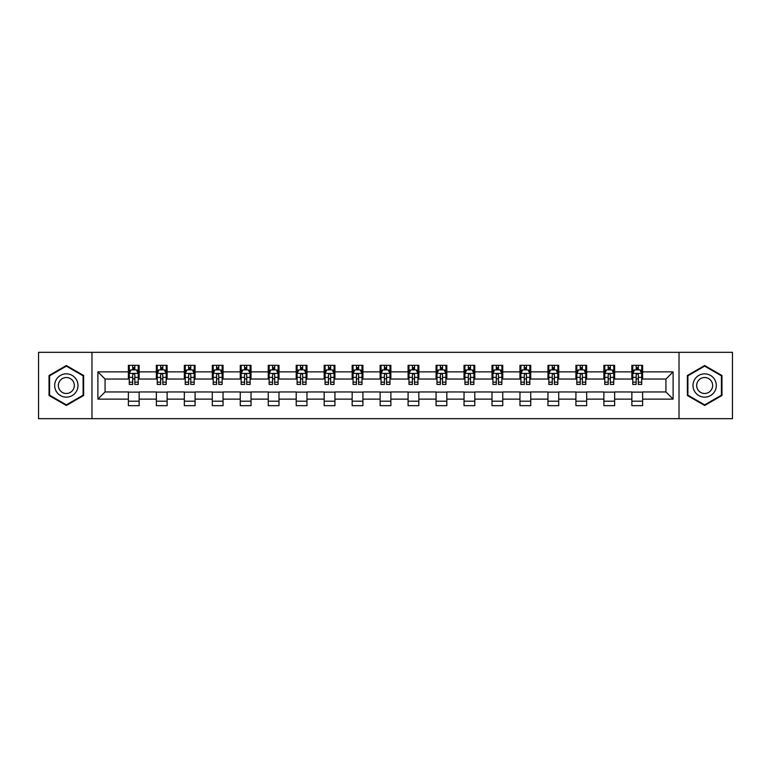 <?xml version="1.0" encoding="UTF-8"?>
<svg xmlns="http://www.w3.org/2000/svg" width="771" height="771" viewBox="0 0 771 771"><rect width="100%" height="100%" fill="white"/><g stroke="black" fill="none" stroke-linecap="round" stroke-linejoin="round"><path stroke-width="1.16" d="M679.02 418.672L732.45 418.672L732.45 352.328L679.02 352.328L679.02 418.672L91.98 418.672L91.98 352.328L38.55 352.328L38.55 418.672L91.98 418.672M679.02 352.328L91.98 352.328M642.619 371.873L642.619 365.329L631.863 365.329L631.863 371.873L614.651 371.873L614.651 365.329L603.886 365.329L603.886 371.873L586.673 371.873L586.673 365.329L575.918 365.329L575.918 371.873L558.705 371.873L558.705 365.329L547.95 365.329L547.95 371.873L530.737 371.873L530.737 365.329L519.972 365.329L519.972 371.873L502.759 371.873L502.759 365.329L492.004 365.329L492.004 371.873L474.791 371.873L474.791 365.329L464.036 365.329L464.036 371.873L446.823 371.873L446.823 365.329L436.068 365.329L436.068 371.873L418.846 371.873L418.846 365.329L408.09 365.329L408.09 371.873L390.878 371.873L390.878 365.329L380.122 365.329L380.122 371.873L362.91 371.873L362.91 365.329L352.154 365.329L352.154 371.873L334.932 371.873L334.932 365.329L324.177 365.329L324.177 371.873L306.964 371.873L306.964 365.329L296.209 365.329L296.209 371.873L278.996 371.873L278.996 365.329L268.241 365.329L268.241 371.873L251.028 371.873L251.028 365.329L240.263 365.329L240.263 371.873L223.05 371.873L223.05 365.329L212.295 365.329L212.295 371.873L195.082 371.873L195.082 365.329L184.327 365.329L184.327 371.873L167.114 371.873L167.114 365.329L156.349 365.329L156.349 371.873L139.137 371.873L139.137 365.329L128.381 365.329L128.381 371.873L97.898 371.873L97.898 399.127L105.068 391.957L128.381 391.957L128.381 405.671L139.137 405.671L139.137 391.957L156.349 391.957L156.349 405.671L167.114 405.671L167.114 391.957L184.327 391.957L184.327 405.671L195.082 405.671L195.082 391.957L212.295 391.957L212.295 405.671L223.05 405.671L223.05 391.957L240.263 391.957L240.263 405.671L251.028 405.671L251.028 391.957L268.241 391.957L268.241 405.671L278.996 405.671L278.996 391.957L296.209 391.957L296.209 405.671L306.964 405.671L306.964 391.957L324.177 391.957L324.177 405.671L334.932 405.671L334.932 391.957L352.154 391.957L352.154 405.671L362.91 405.671L362.91 391.957L380.122 391.957L380.122 405.671L390.878 405.671L390.878 391.957L408.09 391.957L408.09 405.671L418.846 405.671L418.846 391.957L436.068 391.957L436.068 405.671L446.823 405.671L446.823 391.957L464.036 391.957L464.036 405.671L474.791 405.671L474.791 391.957L492.004 391.957L492.004 405.671L502.759 405.671L502.759 391.957L519.972 391.957L519.972 405.671L530.737 405.671L530.737 391.957L547.95 391.957L547.95 405.671L558.705 405.671L558.705 391.957L575.918 391.957L575.918 405.671L586.673 405.671L586.673 391.957L603.886 391.957L603.886 405.671L614.651 405.671L614.651 391.957L631.863 391.957L631.863 405.671L642.619 405.671L642.619 391.957L665.932 391.957L665.932 379.043L642.619 379.043L642.619 371.873L673.102 371.873L673.102 399.127L642.619 399.127M631.863 399.127L614.651 399.127M603.886 399.127L586.673 399.127M575.918 399.127L558.705 399.127M547.95 399.127L530.737 399.127M519.972 399.127L502.759 399.127M492.004 399.127L474.791 399.127M464.036 399.127L446.823 399.127M436.068 399.127L418.846 399.127M408.09 399.127L390.878 399.127M380.122 399.127L362.91 399.127M352.154 399.127L334.932 399.127M324.177 399.127L306.964 399.127M296.209 399.127L278.996 399.127M268.241 399.127L251.028 399.127M240.263 399.127L223.05 399.127M212.295 399.127L195.082 399.127M184.327 399.127L167.114 399.127M156.349 399.127L139.137 399.127M128.381 399.127L97.898 399.127M631.863 371.873L631.863 379.043L614.651 379.043L614.651 371.873M603.886 371.873L603.886 379.043L586.673 379.043L586.673 371.873M575.918 371.873L575.918 379.043L558.705 379.043L558.705 371.873M547.95 371.873L547.95 379.043L530.737 379.043L530.737 371.873M519.972 371.873L519.972 379.043L502.759 379.043L502.759 371.873M492.004 371.873L492.004 379.043L474.791 379.043L474.791 371.873M464.036 371.873L464.036 379.043L446.823 379.043L446.823 371.873M436.068 371.873L436.068 379.043L418.846 379.043L418.846 371.873M408.09 371.873L408.09 379.043L390.878 379.043L390.878 371.873M380.122 371.873L380.122 379.043L362.91 379.043L362.91 371.873M352.154 371.873L352.154 379.043L334.932 379.043L334.932 371.873M324.177 371.873L324.177 379.043L306.964 379.043L306.964 371.873M296.209 371.873L296.209 379.043L278.996 379.043L278.996 371.873M268.241 371.873L268.241 379.043L251.028 379.043L251.028 371.873M240.263 371.873L240.263 379.043L223.05 379.043L223.05 371.873M212.295 371.873L212.295 379.043L195.082 379.043L195.082 371.873M184.327 371.873L184.327 379.043L167.114 379.043L167.114 371.873M156.349 371.873L156.349 379.043L139.137 379.043L139.137 371.873M128.381 371.873L128.381 379.043L105.068 379.043L97.898 371.873M105.068 379.043L105.068 391.957M673.102 399.127L665.932 391.957M665.932 379.043L673.102 371.873M128.381 369.81L129.277 369.81M132.679 369.81L134.838 369.81M138.24 369.81L139.137 369.81M128.381 378.869L129.277 378.869M132.679 378.869L134.838 378.869M138.24 378.869L139.137 378.869M128.381 392.131L139.137 392.131M128.381 401.19L139.137 401.19M156.349 392.131L167.114 392.131M156.349 401.19L167.114 401.19M156.349 369.81L157.245 369.81M160.657 369.81L162.806 369.81M166.218 369.81L167.114 369.81M156.349 378.869L157.245 378.869M160.657 378.869L162.806 378.869M166.218 378.869L167.114 378.869M184.327 392.131L195.082 392.131M184.327 401.19L195.082 401.19M184.327 369.81L185.223 369.81M188.625 369.81L190.774 369.81M194.186 369.81L195.082 369.81M184.327 378.869L185.223 378.869M188.625 378.869L190.774 378.869M194.186 378.869L195.082 378.869M212.295 392.131L223.05 392.131M212.295 401.19L223.05 401.19M212.295 369.81L213.191 369.81M216.593 369.81L218.752 369.81M222.154 369.81L223.05 369.81M212.295 378.869L213.191 378.869M216.593 378.869L218.752 378.869M222.154 378.869L223.05 378.869M240.263 392.131L251.028 392.131M240.263 401.19L251.028 401.19M240.263 369.81L241.159 369.81M244.571 369.81L246.72 369.81M250.122 369.81L251.028 369.81M240.263 378.869L241.159 378.869M244.571 378.869L246.72 378.869M250.122 378.869L251.028 378.869M268.241 392.131L278.996 392.131M268.241 401.19L278.996 401.19M268.241 369.81L269.137 369.81M272.539 369.81L274.688 369.81M278.1 369.81L278.996 369.81M268.241 378.869L269.137 378.869M272.539 378.869L274.688 378.869M278.1 378.869L278.996 378.869M296.209 392.131L306.964 392.131M296.209 401.19L306.964 401.19M296.209 369.81L297.105 369.81M300.507 369.81L302.666 369.81M306.068 369.81L306.964 369.81M296.209 378.869L297.105 378.869M300.507 378.869L302.666 378.869M306.068 378.869L306.964 378.869M324.177 392.131L334.932 392.131M324.177 401.19L334.932 401.19M324.177 369.81L325.073 369.81M328.485 369.81L330.634 369.81M334.036 369.81L334.932 369.81M324.177 378.869L325.073 378.869M328.485 378.869L330.634 378.869M334.036 378.869L334.932 378.869M352.154 392.131L362.91 392.131M352.154 401.19L362.91 401.19M352.154 369.81L353.051 369.81M356.453 369.81L358.602 369.81M362.013 369.81L362.91 369.81M352.154 378.869L353.051 378.869M356.453 378.869L358.602 378.869M362.013 378.869L362.91 378.869M380.122 392.131L390.878 392.131M380.122 401.19L390.878 401.19M380.122 369.81L381.019 369.81M384.421 369.81L386.579 369.81M389.981 369.81L390.878 369.81M380.122 378.869L381.019 378.869M384.421 378.869L386.579 378.869M389.981 378.869L390.878 378.869M408.09 392.131L418.846 392.131M408.09 401.19L418.846 401.19M408.09 369.81L408.987 369.81M412.398 369.81L414.547 369.81M417.949 369.81L418.846 369.81M408.09 378.869L408.987 378.869M412.398 378.869L414.547 378.869M417.949 378.869L418.846 378.869M436.068 392.131L446.823 392.131M436.068 401.19L446.823 401.19M436.068 369.81L436.964 369.81M440.366 369.81L442.515 369.81M445.927 369.81L446.823 369.81M436.068 378.869L436.964 378.869M440.366 378.869L442.515 378.869M445.927 378.869L446.823 378.869M464.036 392.131L474.791 392.131M464.036 401.19L474.791 401.19M464.036 369.81L464.932 369.81M468.334 369.81L470.493 369.81M473.895 369.81L474.791 369.81M464.036 378.869L464.932 378.869M468.334 378.869L470.493 378.869M473.895 378.869L474.791 378.869M492.004 392.131L502.759 392.131M492.004 401.19L502.759 401.19M492.004 369.81L492.9 369.81M496.312 369.81L498.461 369.81M501.863 369.81L502.759 369.81M492.004 378.869L492.9 378.869M496.312 378.869L498.461 378.869M501.863 378.869L502.759 378.869M519.972 392.131L530.737 392.131M519.972 401.19L530.737 401.19M519.972 369.81L520.878 369.81M524.28 369.81L526.429 369.81M529.841 369.81L530.737 369.81M519.972 378.869L520.878 378.869M524.28 378.869L526.429 378.869M529.841 378.869L530.737 378.869M547.95 392.131L558.705 392.131M547.95 401.19L558.705 401.19M547.95 369.81L548.846 369.81M552.248 369.81L554.407 369.81M557.809 369.81L558.705 369.81M547.95 378.869L548.846 378.869M552.248 378.869L554.407 378.869M557.809 378.869L558.705 378.869M575.918 392.131L586.673 392.131M575.918 401.19L586.673 401.19M575.918 369.81L576.814 369.81M580.226 369.81L582.375 369.81M585.777 369.81L586.673 369.81M575.918 378.869L576.814 378.869M580.226 378.869L582.375 378.869M585.777 378.869L586.673 378.869M603.886 392.131L614.651 392.131M603.886 401.19L614.651 401.19M603.886 369.81L604.782 369.81M608.194 369.81L610.343 369.81M613.755 369.81L614.651 369.81M603.886 378.869L604.782 378.869M608.194 378.869L610.343 378.869M613.755 378.869L614.651 378.869M631.863 392.131L642.619 392.131M631.863 401.19L642.619 401.19M631.863 369.81L632.76 369.81M636.162 369.81L638.321 369.81M641.723 369.81L642.619 369.81M631.863 378.869L632.76 378.869M636.162 378.869L638.321 378.869M641.723 378.869L642.619 378.869M66.345 405.479L83.644 395.494L83.644 375.506L66.345 365.521L49.036 375.506L49.036 395.494L66.345 405.479M721.964 375.506L704.655 365.521L687.356 375.506L687.356 395.494L704.655 405.479L721.964 395.494L721.964 375.506M134.838 367.661L132.679 367.661M138.24 382.175L134.838 382.175L134.838 384.421L138.24 384.421L138.24 373.482L136.448 369.897L131.07 369.897L129.277 373.482L129.277 384.421L132.679 384.421L132.679 382.175L129.277 382.175M129.277 373.482L129.277 365.329M138.24 373.482L138.24 365.329M132.679 369.897L132.679 365.329M134.838 365.329L134.838 369.897M134.838 382.175L134.838 374.831C134.115 373.453 133.402 373.453 132.679 374.831L132.679 382.175M76.435 391.331A11.652 11.652 0 0 0 72.166 375.41A11.652 11.652 0 0 0 56.244 379.669A11.652 11.652 0 0 0 60.514 395.59A11.652 11.652 0 0 0 76.435 391.331M73.255 389.49A7.98 7.98 0 0 0 70.334 378.59A7.98 7.98 0 0 0 59.434 381.51A7.98 7.98 0 0 0 62.355 392.41A7.98 7.98 0 0 0 73.255 389.49M49.575 395.176L49.575 375.824L66.345 366.138L83.104 375.824L83.104 395.176L66.345 404.862L49.575 395.176M704.655 373.848A11.652 11.652 0 0 0 693.004 385.5A11.652 11.652 0 0 0 704.655 397.152A11.652 11.652 0 0 0 716.317 385.5A11.652 11.652 0 0 0 704.655 373.848M704.655 377.52A7.98 7.98 0 0 0 696.676 385.5A7.98 7.98 0 0 0 704.655 393.48A7.98 7.98 0 0 0 712.635 385.5A7.98 7.98 0 0 0 704.655 377.52M721.425 395.176L704.655 404.862L687.896 395.176L687.896 375.824L704.655 366.138L721.425 375.824L721.425 395.176M162.806 367.661L160.657 367.661M166.218 382.175L162.806 382.175L162.806 384.421L166.218 384.421L166.218 373.482L164.416 369.897L159.038 369.897L157.245 373.482L157.245 384.421L160.657 384.421L160.657 382.175L157.245 382.175M157.245 373.482L157.245 365.329M166.218 373.482L166.218 365.329M160.657 369.897L160.657 365.329M162.806 365.329L162.806 369.897M162.806 382.175L162.806 374.831C162.093 373.453 161.37 373.453 160.657 374.831L160.657 382.175M190.774 367.661L188.625 367.661M194.186 382.175L190.774 382.175L190.774 384.421L194.186 384.421L194.186 373.482L192.393 369.897L187.016 369.897L185.223 373.482L185.223 384.421L188.625 384.421L188.625 382.175L185.223 382.175M185.223 373.482L185.223 365.329M194.186 373.482L194.186 365.329M188.625 369.897L188.625 365.329M190.774 365.329L190.774 369.897M190.774 382.175L190.774 374.831C190.061 373.453 189.348 373.453 188.625 374.831L188.625 382.175M218.752 367.661L216.593 367.661M222.154 382.175L218.752 382.175L218.752 384.421L222.154 384.421L222.154 373.482L220.361 369.897L214.984 369.897L213.191 373.482L213.191 384.421L216.593 384.421L216.593 382.175L213.191 382.175M213.191 373.482L213.191 365.329M222.154 373.482L222.154 365.329M216.593 369.897L216.593 365.329M218.752 365.329L218.752 369.897M218.752 382.175L218.752 374.831C218.029 373.453 217.316 373.453 216.593 374.831L216.593 382.175M246.72 367.661L244.571 367.661M250.122 382.175L246.72 382.175L246.72 384.421L250.122 384.421L250.122 373.482L248.329 369.897L242.952 369.897L241.159 373.482L241.159 384.421L244.571 384.421L244.571 382.175L241.159 382.175M241.159 373.482L241.159 365.329M250.122 373.482L250.122 365.329M244.571 369.897L244.571 365.329M246.72 365.329L246.72 369.897M246.72 382.175L246.72 374.831C246.007 373.453 245.284 373.453 244.571 374.831L244.571 382.175M274.688 367.661L272.539 367.661M278.1 382.175L274.688 382.175L274.688 384.421L278.1 384.421L278.1 373.482L276.307 369.897L270.929 369.897L269.137 373.482L269.137 384.421L272.539 384.421L272.539 382.175L269.137 382.175M269.137 373.482L269.137 365.329M278.1 373.482L278.1 365.329M272.539 369.897L272.539 365.329M274.688 365.329L274.688 369.897M274.688 382.175L274.688 374.831C273.975 373.453 273.262 373.453 272.539 374.831L272.539 382.175M302.666 367.661L300.507 367.661M306.068 382.175L302.666 382.175L302.666 384.421L306.068 384.421L306.068 373.482L304.275 369.897L298.897 369.897L297.105 373.482L297.105 384.421L300.507 384.421L300.507 382.175L297.105 382.175M297.105 373.482L297.105 365.329M306.068 373.482L306.068 365.329M300.507 369.897L300.507 365.329M302.666 365.329L302.666 369.897M302.666 382.175L302.666 374.831C301.943 373.453 301.23 373.453 300.507 374.831L300.507 382.175M330.634 367.661L328.485 367.661M334.036 382.175L330.634 382.175L330.634 384.421L334.036 384.421L334.036 373.482L332.243 369.897L326.865 369.897L325.073 373.482L325.073 384.421L328.485 384.421L328.485 382.175L325.073 382.175M325.073 373.482L325.073 365.329M334.036 373.482L334.036 365.329M328.485 369.897L328.485 365.329M330.634 365.329L330.634 369.897M330.634 382.175L330.634 374.831C329.921 373.453 329.198 373.453 328.485 374.831L328.485 382.175M358.602 367.661L356.453 367.661M362.013 382.175L358.602 382.175L358.602 384.421L362.013 384.421L362.013 373.482L360.221 369.897L354.843 369.897L353.051 373.482L353.051 384.421L356.453 384.421L356.453 382.175L353.051 382.175M353.051 373.482L353.051 365.329M362.013 373.482L362.013 365.329M356.453 369.897L356.453 365.329M358.602 365.329L358.602 369.897M358.602 382.175L358.602 374.831C357.889 373.453 357.175 373.453 356.453 374.831L356.453 382.175M386.579 367.661L384.421 367.661M389.981 382.175L386.579 382.175L386.579 384.421L389.981 384.421L389.981 373.482L388.189 369.897L382.811 369.897L381.019 373.482L381.019 384.421L384.421 384.421L384.421 382.175L381.019 382.175M381.019 373.482L381.019 365.329M389.981 373.482L389.981 365.329M384.421 369.897L384.421 365.329M386.579 365.329L386.579 369.897M386.579 382.175L386.579 374.831C385.857 373.453 385.143 373.453 384.421 374.831L384.421 382.175M414.547 367.661L412.398 367.661M417.949 382.175L414.547 382.175L414.547 384.421L417.949 384.421L417.949 373.482L416.157 369.897L410.779 369.897L408.987 373.482L408.987 384.421L412.398 384.421L412.398 382.175L408.987 382.175M408.987 373.482L408.987 365.329M417.949 373.482L417.949 365.329M412.398 369.897L412.398 365.329M414.547 365.329L414.547 369.897M414.547 382.175L414.547 374.831C413.834 373.453 413.111 373.453 412.398 374.831L412.398 382.175M442.515 367.661L440.366 367.661M445.927 382.175L442.515 382.175L442.515 384.421L445.927 384.421L445.927 373.482L444.135 369.897L438.757 369.897L436.964 373.482L436.964 384.421L440.366 384.421L440.366 382.175L436.964 382.175M436.964 373.482L436.964 365.329M445.927 373.482L445.927 365.329M440.366 369.897L440.366 365.329M442.515 365.329L442.515 369.897M442.515 382.175L442.515 374.831C441.802 373.453 441.089 373.453 440.366 374.831L440.366 382.175M470.493 367.661L468.334 367.661M473.895 382.175L470.493 382.175L470.493 384.421L473.895 384.421L473.895 373.482L472.103 369.897L466.725 369.897L464.932 373.482L464.932 384.421L468.334 384.421L468.334 382.175L464.932 382.175M464.932 373.482L464.932 365.329M473.895 373.482L473.895 365.329M468.334 369.897L468.334 365.329M470.493 365.329L470.493 369.897M470.493 382.175L470.493 374.831C469.77 373.453 469.057 373.453 468.334 374.831L468.334 382.175M498.461 367.661L496.312 367.661M501.863 382.175L498.461 382.175L498.461 384.421L501.863 384.421L501.863 373.482L500.071 369.897L494.693 369.897L492.9 373.482L492.9 384.421L496.312 384.421L496.312 382.175L492.9 382.175M492.9 373.482L492.9 365.329M501.863 373.482L501.863 365.329M496.312 369.897L496.312 365.329M498.461 365.329L498.461 369.897M498.461 382.175L498.461 374.831C497.748 373.453 497.025 373.453 496.312 374.831L496.312 382.175M526.429 367.661L524.28 367.661M529.841 382.175L526.429 382.175L526.429 384.421L529.841 384.421L529.841 373.482L528.048 369.897L522.671 369.897L520.878 373.482L520.878 384.421L524.28 384.421L524.28 382.175L520.878 382.175M520.878 373.482L520.878 365.329M529.841 373.482L529.841 365.329M524.28 369.897L524.28 365.329M526.429 365.329L526.429 369.897M526.429 382.175L526.429 374.831C525.716 373.453 525.003 373.453 524.28 374.831L524.28 382.175M554.407 367.661L552.248 367.661M557.809 382.175L554.407 382.175L554.407 384.421L557.809 384.421L557.809 373.482L556.016 369.897L550.639 369.897L548.846 373.482L548.846 384.421L552.248 384.421L552.248 382.175L548.846 382.175M548.846 373.482L548.846 365.329M557.809 373.482L557.809 365.329M552.248 369.897L552.248 365.329M554.407 365.329L554.407 369.897M554.407 382.175L554.407 374.831C553.684 373.453 552.971 373.453 552.248 374.831L552.248 382.175M582.375 367.661L580.226 367.661M585.777 382.175L582.375 382.175L582.375 384.421L585.777 384.421L585.777 373.482L583.984 369.897L578.607 369.897L576.814 373.482L576.814 384.421L580.226 384.421L580.226 382.175L576.814 382.175M576.814 373.482L576.814 365.329M585.777 373.482L585.777 365.329M580.226 369.897L580.226 365.329M582.375 365.329L582.375 369.897M582.375 382.175L582.375 374.831C581.662 373.453 580.939 373.453 580.226 374.831L580.226 382.175M610.343 367.661L608.194 367.661M613.755 382.175L610.343 382.175L610.343 384.421L613.755 384.421L613.755 373.482L611.962 369.897L606.584 369.897L604.782 373.482L604.782 384.421L608.194 384.421L608.194 382.175L604.782 382.175M604.782 373.482L604.782 365.329M613.755 373.482L613.755 365.329M608.194 369.897L608.194 365.329M610.343 365.329L610.343 369.897M610.343 382.175L610.343 374.831C609.63 373.453 608.907 373.453 608.194 374.831L608.194 382.175M638.321 367.661L636.162 367.661M641.723 382.175L638.321 382.175L638.321 384.421L641.723 384.421L641.723 373.482L639.93 369.897L634.552 369.897L632.76 373.482L632.76 384.421L636.162 384.421L636.162 382.175L632.76 382.175M632.76 373.482L632.76 365.329M641.723 373.482L641.723 365.329M636.162 369.897L636.162 365.329M638.321 365.329L638.321 369.897M638.321 382.175L638.321 374.831C637.598 373.453 636.885 373.453 636.162 374.831L636.162 382.175M138.202 373.395L129.326 373.395M129.277 370.119L130.964 370.119M136.554 370.119L138.24 370.119M132.679 377.366L129.277 377.366M138.24 377.366L134.838 377.366M134.838 368.798L132.679 368.798M166.17 373.395L157.294 373.395M157.245 370.119L158.932 370.119M164.531 370.119L166.218 370.119M160.657 377.366L157.245 377.366M166.218 377.366L162.806 377.366M162.806 368.798L160.657 368.798M194.138 373.395L185.262 373.395M185.223 370.119L186.9 370.119M192.499 370.119L194.186 370.119M188.625 377.366L185.223 377.366M194.186 377.366L190.774 377.366M190.774 368.798L188.625 368.798M222.115 373.395L213.239 373.395M213.191 370.119L214.878 370.119M220.467 370.119L222.154 370.119M216.593 377.366L213.191 377.366M222.154 377.366L218.752 377.366M218.752 368.798L216.593 368.798M250.083 373.395L241.207 373.395M241.159 370.119L242.846 370.119M248.445 370.119L250.122 370.119M244.571 377.366L241.159 377.366M250.122 377.366L246.72 377.366M246.72 368.798L244.571 368.798M278.052 373.395L269.175 373.395M269.137 370.119L270.814 370.119M276.413 370.119L278.1 370.119M272.539 377.366L269.137 377.366M278.1 377.366L274.688 377.366M274.688 368.798L272.539 368.798M306.02 373.395L297.153 373.395M297.105 370.119L298.791 370.119M304.381 370.119L306.068 370.119M300.507 377.366L297.105 377.366M306.068 377.366L302.666 377.366M302.666 368.798L300.507 368.798M333.997 373.395L325.121 373.395M325.073 370.119L326.759 370.119M332.359 370.119L334.036 370.119M328.485 377.366L325.073 377.366M334.036 377.366L330.634 377.366M330.634 368.798L328.485 368.798M361.965 373.395L353.089 373.395M353.051 370.119L354.727 370.119M360.327 370.119L362.013 370.119M356.453 377.366L353.051 377.366M362.013 377.366L358.602 377.366M358.602 368.798L356.453 368.798M389.933 373.395L381.067 373.395M381.019 370.119L382.705 370.119M388.295 370.119L389.981 370.119M384.421 377.366L381.019 377.366M389.981 377.366L386.579 377.366M386.579 368.798L384.421 368.798M417.911 373.395L409.035 373.395M408.987 370.119L410.673 370.119M416.273 370.119L417.949 370.119M412.398 377.366L408.987 377.366M417.949 377.366L414.547 377.366M414.547 368.798L412.398 368.798M445.879 373.395L437.003 373.395M436.964 370.119L438.641 370.119M444.241 370.119L445.927 370.119M440.366 377.366L436.964 377.366M445.927 377.366L442.515 377.366M442.515 368.798L440.366 368.798M473.847 373.395L464.98 373.395M464.932 370.119L466.619 370.119M472.209 370.119L473.895 370.119M468.334 377.366L464.932 377.366M473.895 377.366L470.493 377.366M470.493 368.798L468.334 368.798M501.825 373.395L492.948 373.395M492.9 370.119L494.587 370.119M500.186 370.119L501.863 370.119M496.312 377.366L492.9 377.366M501.863 377.366L498.461 377.366M498.461 368.798L496.312 368.798M529.793 373.395L520.917 373.395M520.878 370.119L522.555 370.119M528.154 370.119L529.841 370.119M524.28 377.366L520.878 377.366M529.841 377.366L526.429 377.366M526.429 368.798L524.28 368.798M557.761 373.395L548.885 373.395M548.846 370.119L550.533 370.119M556.122 370.119L557.809 370.119M552.248 377.366L548.846 377.366M557.809 377.366L554.407 377.366M554.407 368.798L552.248 368.798M585.738 373.395L576.862 373.395M576.814 370.119L578.501 370.119M584.1 370.119L585.777 370.119M580.226 377.366L576.814 377.366M585.777 377.366L582.375 377.366M582.375 368.798L580.226 368.798M613.706 373.395L604.83 373.395M604.782 370.119L606.469 370.119M612.068 370.119L613.755 370.119M608.194 377.366L604.782 377.366M613.755 377.366L610.343 377.366M610.343 368.798L608.194 368.798M641.674 373.395L632.798 373.395M632.76 370.119L634.446 370.119M640.036 370.119L641.723 370.119M636.162 377.366L632.76 377.366M641.723 377.366L638.321 377.366M638.321 368.798L636.162 368.798"/></g></svg>
